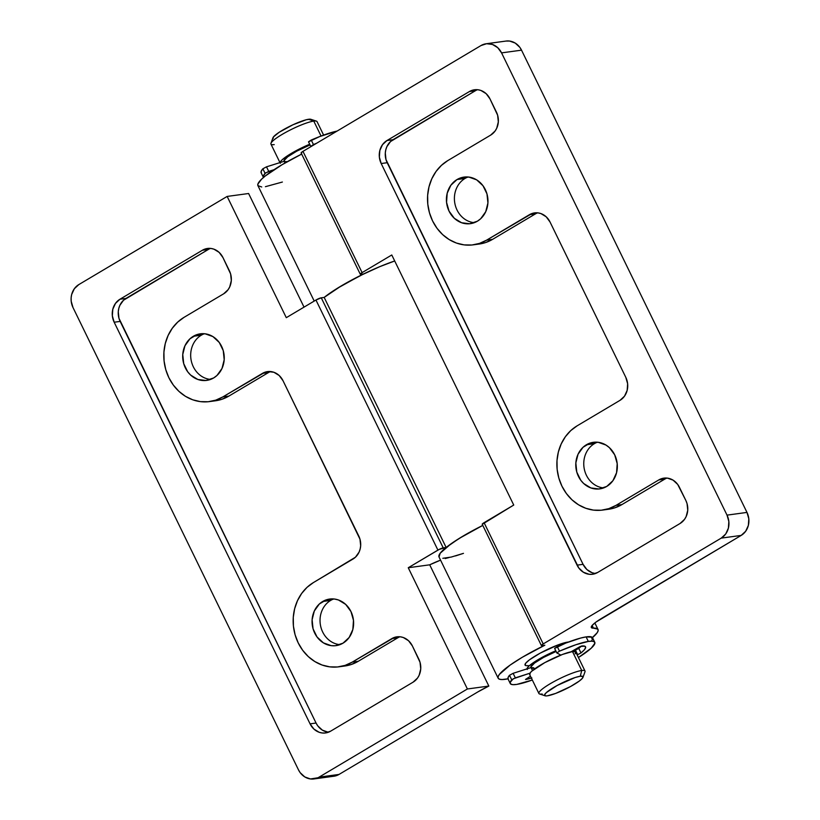 <?xml version="1.0" encoding="UTF-8"?>
<svg xmlns="http://www.w3.org/2000/svg" width="820" height="820" viewBox="0 0 820 820"><rect width="100%" height="100%" fill="white"/><g stroke="black" fill="none" stroke-linecap="round" stroke-linejoin="round"><path stroke-width="1.23" d="M457.037 179.539A23.503 20.736 82.2 0 1 464.028 177.089A23.503 20.736 82.2 0 1 486.844 193.479A23.503 20.736 82.2 0 1 477.363 221.215L480.704 218.714L485.727 211.714L487.92 202.991L486.967 193.879L483 185.74L476.625 179.836L468.825 177.069L460.768 177.837L457.037 179.539L450.867 185.248L447.187 193.264L446.562 202.355L449.063 211.15L454.341 218.304L461.568 222.732L469.655 223.757L477.363 221.215A23.503 20.736 82.2 0 1 470.372 223.675A23.503 20.736 82.2 0 1 447.546 207.275A23.503 20.736 82.2 0 1 457.037 179.539L465.022 178.452L457.037 179.539M468.077 176.987A23.503 20.736 -97.8 0 0 465.022 178.452A23.503 20.736 82.2 0 1 468.077 176.987M586.392 444.768A23.503 20.736 82.2 0 1 593.383 442.308A23.503 20.736 82.2 0 1 616.209 458.708A23.503 20.736 82.2 0 1 606.718 486.444L612.889 480.735L616.568 472.72L617.193 463.618L614.692 454.823L609.414 447.669L605.99 445.065L598.18 442.287L590.123 443.056L583.051 447.269L578.028 454.259L575.835 462.982L576.788 472.105L580.755 480.233L583.697 483.533L590.923 487.961L599.01 488.976L606.718 486.444A23.503 20.736 82.2 0 1 599.727 488.894A23.503 20.736 82.2 0 1 576.911 472.494A23.503 20.736 82.2 0 1 586.392 444.768L594.377 443.671L586.392 444.768M597.442 442.205A23.503 20.736 -97.8 0 0 594.377 443.671A23.503 20.736 82.2 0 1 597.442 442.205M528.305 665.584A25.645 4.233 -26 0 1 525.036 665.071A25.645 4.233 -26 0 1 540.985 652.72A25.645 4.233 -26 0 1 567.87 642.08A25.645 4.233 -26 0 1 568.588 641.998L557.877 644.961L540.195 653.14L529.453 659.833L525.63 663.298L525.23 665.317M591.702 638.278L597.226 632.661L598.159 630.611L597.821 629.155L593.434 628.13L592.132 625.455L593.434 628.13L591.302 627.484L592.235 625.342L596.099 622.001L741.188 535.409L721.221 538.125L543.209 643.925L541.466 645.227L541.907 645.617A4.274 0.707 -26 0 1 541.364 645.524A4.274 0.707 -26 0 1 543.209 643.925L484.077 522.678A4.274 0.707 154 0 0 482.232 524.277L541.364 645.524M541.907 645.617L544.839 645.217L522.258 657.291L510.132 665.082L499.359 674.44L498.129 676.613L498.16 678.212A55.565 9.174 -26 0 1 544.839 645.217L541.907 645.617M482.262 524.318L513.74 505.048L484.077 522.678L543.209 643.925L721.221 538.125A17.097 15.078 82.2 0 0 727.022 515.134L501.563 52.88L727.022 515.134L746.979 512.408L521.53 50.163L746.979 512.408A17.097 15.078 -97.8 0 1 741.188 535.409L745.677 531.247L748.352 525.425L748.814 518.804L746.979 512.408L727.022 515.134L728.847 521.53L728.385 528.141L725.71 533.974L721.221 538.125L741.188 535.409L602.393 617.901A25.645 4.233 -26 0 0 591.322 627.515L591.322 627.515A25.645 4.233 -26 0 0 593.434 628.13A55.565 9.174 -26 0 1 598.026 629.473A55.565 9.174 -26 0 1 592.481 637.622M580.334 646.416A55.565 9.174 -26 0 1 572.975 650.926L580.334 646.416M507.98 678.837A55.565 9.174 -26 0 1 498.15 678.191L499.452 679.206L501.973 679.544L507.98 678.837M333.402 776.284L339.019 774.439L319.052 777.155A17.097 15.078 82.2 0 1 313.968 778.938A17.097 15.078 82.2 0 1 298.47 769.836L73.021 307.592A17.097 15.078 82.2 0 1 78.812 284.591L227.15 196.431L286.293 317.678L315.956 300.038L437.921 550.107L408.257 567.747L467.39 688.984L319.052 777.155L467.39 688.984L488.843 686.063L477.814 691.936L339.019 774.439L310.472 778.959L304.794 776.94L300.161 772.645L298.47 769.836L73.021 307.592L71.186 301.196L71.135 297.844L71.647 294.575L74.323 288.753L78.812 284.591L227.15 196.431L286.293 317.678L315.956 300.038L321.255 297.814A4.274 0.707 154 0 0 315.956 300.038L437.921 550.107A4.274 0.707 -26 0 1 443.22 547.883L321.255 297.814L324.177 297.414L341.151 285.985L363.742 273.901L360.81 274.3L363.742 273.901A55.565 9.174 -26 0 0 324.177 297.414L446.152 547.483L443.22 547.883L321.255 297.814L324.177 297.414L337.071 288.455L360.626 275.428L379.732 266.674L394.707 260.975A55.565 9.174 154 0 0 324.177 297.414L446.152 547.483A55.565 9.174 -26 0 1 482.775 525.405A55.565 9.174 154 0 0 439.007 556.944L498.15 678.191M360.267 274.208L301.124 152.971A4.274 0.707 154 0 1 302.969 151.362L362.112 272.609L360.359 273.921L360.81 274.3A4.274 0.707 -26 0 1 360.267 274.208A4.274 0.707 -26 0 1 362.112 272.609L391.776 254.979L513.74 505.048L391.776 254.979L362.112 272.609L302.969 151.362L480.981 45.561L302.969 151.362L301.227 152.674L301.678 153.053M314.214 301.073L257.91 185.627A55.565 9.174 154 0 1 301.678 154.088L282.018 164.738L265.198 176.044L261.57 179.19L257.89 184.059L257.921 185.658L261.734 186.991M265.413 186.683L282.377 182.04M486.065 43.778L506.032 41.061A17.097 15.078 -97.8 0 1 521.53 50.163L501.563 52.88A17.097 15.078 82.2 0 0 486.065 43.778A17.097 15.078 82.2 0 0 480.981 45.561L486.598 43.716L492.471 44.465L497.73 47.683L501.563 52.88L521.53 50.163L519.839 47.355L515.206 43.06L509.527 41.041L505.991 41.072M537.582 212.841A17.097 15.078 -97.8 0 0 535.45 213.876L529.453 214.686L535.45 213.876L492.594 239.348L486.598 240.157A44.874 39.575 82.2 0 1 473.253 244.842L479.249 244.032A44.874 39.575 -97.8 0 0 492.594 239.348L486.598 240.157L529.453 214.686A17.097 15.078 82.2 0 1 534.537 212.903A17.097 15.078 82.2 0 1 550.035 222.005L625.803 377.354A17.097 15.078 82.2 0 1 620.012 400.344L624.491 396.193L627.167 390.371L627.628 383.75L625.803 377.354L550.035 222.005L546.202 216.808L540.944 213.589L538.033 212.892L532.17 213.456L486.598 240.157L479.474 243.407L471.879 245.006L464.099 244.883L456.443 243.058L449.196 239.583L442.646 234.612L437.039 228.319L432.581 220.949L429.465 212.79L427.794 204.159L427.64 195.375L429.003 186.796L431.832 178.729L436.025 171.493L441.416 165.373L447.792 160.597L490.647 135.126L495.136 130.974L496.725 128.217L498.324 121.873L497.627 115.241L489.97 98.871L486.147 93.664L480.889 90.446L477.968 89.749L472.115 90.313L469.399 91.553L386.989 140.527L382.499 144.689L379.824 150.511L379.363 157.132L381.187 163.528L578.776 567.952L583.409 572.247L589.078 574.266L592.05 574.318L597.657 572.473L680.067 523.488L684.546 519.337L686.145 516.579L687.744 510.235L687.047 503.603L685.858 500.497L677.699 484.425L673.066 480.13L667.388 478.111L661.535 478.675L658.819 479.915L615.963 505.386L608.84 508.636L601.234 510.235L593.465 510.112L585.798 508.277L578.561 504.812L572.001 499.831L566.394 493.537L561.946 486.178L558.82 478.019L557.149 469.388L556.995 460.604L558.358 452.015L561.198 443.948L565.38 436.722L570.771 430.592L577.157 425.816L620.012 400.344L577.157 425.816A44.874 39.575 82.2 0 0 559.045 478.767A44.874 39.575 82.2 0 0 602.618 510.071A44.874 39.575 82.2 0 0 615.963 505.386L658.819 479.915L664.805 479.095L621.949 504.566L615.963 505.386L621.949 504.566L614.826 507.816L608.501 509.271M313.968 778.938L333.935 776.222A17.097 15.078 -97.8 0 0 339.019 774.439L477.814 691.936A25.645 4.233 -26 0 1 488.843 686.063L467.39 688.984L408.257 567.747L439.335 549.338L446.152 547.483L459.036 538.525L482.775 525.405L463.115 536.054L450.99 543.845L440.217 553.203L439.028 556.975M442.841 558.297L451.266 557.057L463.474 553.356M603.663 487.91A23.503 20.736 82.2 0 1 584.322 469.183A23.503 20.736 82.2 0 1 594.377 443.671A23.503 20.736 -97.8 0 0 584.322 469.183A23.503 20.736 -97.8 0 0 603.663 487.91M474.308 222.681A23.503 20.736 82.2 0 1 454.967 203.965A23.503 20.736 82.2 0 1 465.022 178.452A23.503 20.736 -97.8 0 0 454.967 203.965A23.503 20.736 -97.8 0 0 474.308 222.681M602.618 510.071L608.604 509.251A44.874 39.575 -97.8 0 0 621.949 504.566L664.805 479.095L658.819 479.915A17.097 15.078 82.2 0 1 663.903 478.132A17.097 15.078 82.2 0 1 679.39 487.234L685.858 500.497A17.097 15.078 82.2 0 1 680.067 523.488L597.657 572.473A17.097 15.078 82.2 0 1 592.573 574.256A17.097 15.078 82.2 0 1 577.075 565.154L583.071 564.334A17.097 15.078 -97.8 0 0 595.515 573.498M666.937 478.07A17.097 15.078 -97.8 0 0 664.805 479.095M381.187 163.528L387.183 162.708L583.071 564.334L577.075 565.154L381.187 163.528A17.097 15.078 82.2 0 1 386.989 140.527L392.975 139.718A17.097 15.078 -97.8 0 0 387.183 162.708L381.187 163.528M477.527 89.698A17.097 15.078 -97.8 0 0 475.385 90.733L469.399 91.553L475.385 90.733L392.975 139.718L386.989 140.527L469.399 91.553A17.097 15.078 82.2 0 1 474.483 89.769A17.097 15.078 82.2 0 1 489.97 98.871L496.448 112.135A17.097 15.078 82.2 0 1 490.647 135.126L447.792 160.597A44.874 39.575 82.2 0 0 429.69 213.548A44.874 39.575 82.2 0 0 473.253 244.842M535.45 213.876L492.594 239.348L485.471 242.597L479.146 244.042M475.385 90.733L390.545 141.532L386.896 146.626L385.82 149.701L385.297 152.971L385.994 159.603L583.071 564.334L586.894 569.541L592.153 572.76L595.074 573.457M193.315 336.282A23.503 20.736 82.2 0 1 200.305 333.822A23.503 20.736 82.2 0 1 223.122 350.222A23.503 20.736 82.2 0 1 213.641 377.958L216.982 375.457L222.005 368.457L224.198 359.734L223.245 350.611L219.278 342.483L212.903 336.579L205.102 333.801L197.046 334.58L189.973 338.783L184.951 345.773L182.757 354.496L183.711 363.619L187.677 371.757L190.619 375.047L197.845 379.476L205.933 380.49L213.641 377.958A23.503 20.736 82.2 0 1 206.65 380.408A23.503 20.736 82.2 0 1 183.823 364.018A23.503 20.736 82.2 0 1 193.315 336.282L201.3 335.195L193.315 336.282M204.354 333.73A23.503 20.736 -97.8 0 0 201.3 335.195A23.503 20.736 82.2 0 1 204.354 333.73M322.67 601.501A23.503 20.736 82.2 0 1 329.66 599.051A23.503 20.736 82.2 0 1 352.487 615.441A23.503 20.736 82.2 0 1 342.996 643.177L349.166 637.468L352.846 629.463L353.471 620.361L350.97 611.566L345.691 604.412L338.465 599.984L334.457 599.03L326.401 599.799L319.329 604.002L314.316 611.002L312.112 619.725L313.066 628.848L317.032 636.976L323.408 642.88L331.208 645.658L335.288 645.719L342.996 643.177A23.503 20.736 82.2 0 1 336.005 645.637A23.503 20.736 82.2 0 1 313.189 629.237A23.503 20.736 82.2 0 1 322.67 601.501L330.655 600.414L322.67 601.501M333.719 598.948A23.503 20.736 -97.8 0 0 330.655 600.414A23.503 20.736 82.2 0 1 333.719 598.948M227.15 196.431L248.603 193.51L304.025 307.131L248.603 193.51L227.15 196.431M429.711 564.816A25.645 4.233 -26 0 1 440.576 560.142L429.711 564.816L488.843 686.063L429.711 564.816L408.257 567.747L429.711 564.816M399.924 636.771A17.097 15.078 -97.8 0 0 397.792 637.796L391.796 638.616L397.792 637.796L358.227 661.309L352.241 662.13A44.874 39.575 82.2 0 1 338.896 666.814L344.882 665.994A44.874 39.575 -97.8 0 0 358.227 661.309L352.241 662.13L391.796 638.616A17.097 15.078 82.2 0 1 396.88 636.832A17.097 15.078 82.2 0 1 412.378 645.934L408.544 640.727L403.286 637.509L400.365 636.812L394.512 637.376L352.241 662.13L345.117 665.379L337.512 666.967L329.742 666.855L322.075 665.02L314.839 661.545L308.279 656.574L302.672 650.28L298.224 642.911L295.097 634.762L293.427 626.121L293.273 617.347L294.636 608.758L297.476 600.691L301.657 593.465L307.049 587.335L313.435 582.559L355.419 557.231L359.068 552.137L360.144 549.072L360.667 545.792L359.97 539.16L283.013 380.705L279.179 375.509L273.931 372.29L268.048 371.542L265.157 372.157L222.876 396.9L215.752 400.15L208.157 401.749L200.377 401.626L192.72 399.801L185.474 396.327L178.924 391.345L173.317 385.051L168.858 377.692L165.742 369.533L164.072 360.902L163.918 352.118L165.281 343.529L168.11 335.472L172.302 328.236L177.694 322.116L184.07 317.33L223.634 293.827L228.114 289.675L229.713 286.918L231.312 280.573L230.615 273.941L222.958 257.572L219.124 252.365L213.866 249.147L210.955 248.45L205.092 249.013L202.376 250.254L119.966 299.228L115.487 303.39L112.811 309.212L112.35 315.833L114.175 322.229L310.062 723.855L313.886 729.052L319.144 732.27L322.065 732.967L325.027 733.018L330.634 731.173L413.044 682.189L417.534 678.037L419.133 675.28L420.732 668.935L420.035 662.304L412.378 645.934L418.846 659.198A17.097 15.078 82.2 0 1 413.044 682.189L330.634 731.173A17.097 15.078 82.2 0 1 325.55 732.957A17.097 15.078 82.2 0 1 310.062 723.855L316.048 723.035A17.097 15.078 -97.8 0 0 328.502 732.198M463.136 553.469L455.5 555.929M449.073 557.538L445.209 558.553M339.941 644.643A23.503 20.736 82.2 0 1 320.599 625.926A23.503 20.736 82.2 0 1 330.655 600.414A23.503 20.736 -97.8 0 0 320.599 625.926A23.503 20.736 -97.8 0 0 339.941 644.643M210.586 379.424A23.503 20.736 82.2 0 1 191.244 360.708A23.503 20.736 82.2 0 1 201.3 335.195A23.503 20.736 -97.8 0 0 191.244 360.708A23.503 20.736 -97.8 0 0 210.586 379.424M114.175 322.229L120.161 321.409L316.048 723.035L310.062 723.855L114.175 322.229A17.097 15.078 82.2 0 1 119.966 299.228L125.952 298.418A17.097 15.078 -97.8 0 0 120.161 321.409L114.175 322.229M210.504 248.398A17.097 15.078 -97.8 0 0 208.372 249.434L202.376 250.254L208.372 249.434L125.952 298.418L119.966 299.228L202.376 250.254A17.097 15.078 82.2 0 1 207.46 248.47A17.097 15.078 82.2 0 1 222.958 257.572L229.426 270.836A17.097 15.078 82.2 0 1 223.634 293.827L184.07 317.33A44.874 39.575 82.2 0 0 165.968 370.281A44.874 39.575 82.2 0 0 209.53 401.585A44.874 39.575 82.2 0 0 222.876 396.9L262.441 373.387L268.427 372.577L228.872 396.091L222.876 396.9L228.872 396.091L221.748 399.33L215.424 400.785M209.53 401.585L215.527 400.775A44.874 39.575 -97.8 0 0 228.872 396.091L268.427 372.577L262.441 373.387A17.097 15.078 82.2 0 1 267.525 371.603A17.097 15.078 82.2 0 1 283.013 380.705L358.781 536.054A17.097 15.078 82.2 0 1 352.989 559.045L313.435 582.559A44.874 39.575 82.2 0 0 295.323 635.51A44.874 39.575 82.2 0 0 338.896 666.814M270.569 371.542A17.097 15.078 -97.8 0 0 268.427 372.577M397.792 637.796L358.227 661.309L351.103 664.559L344.779 666.004M208.372 249.434L123.523 300.233L119.874 305.327L118.797 308.392L118.275 311.672L118.972 318.303L316.048 723.035L317.74 725.843L322.373 730.138L328.051 732.157M323.613 135.095L317.043 121.616A25.645 4.233 154 0 0 313.773 121.104A25.645 4.233 -26 0 1 316.407 121.135L310.821 119.3A21.371 3.526 154 0 0 308.627 119.269L313.773 121.104L321.061 136.038L313.773 121.104A25.645 4.233 154 0 0 286.887 131.743A25.645 4.233 154 0 0 270.938 144.095L280.184 163.047M582.989 677.33L584.988 671.805A25.645 4.233 154 0 0 581.728 670.493L580.283 676.244A21.371 3.526 -26 0 1 582.989 677.33A21.371 3.526 -26 0 1 568.157 687.795A21.371 3.526 -26 0 1 547.309 695.832L555.642 693.423L570.371 686.617L579.33 681.03L582.507 678.15L582.846 676.469L580.283 676.244L575.199 677.505L557.221 685.458L546.335 692.613L544.541 694.94L545.679 695.913L547.309 695.832A21.371 3.526 -26 0 1 545.115 695.801A21.371 3.526 -26 0 1 556.349 685.94A21.371 3.526 -26 0 1 580.283 676.244L581.728 670.493A25.645 4.233 -26 0 1 584.998 671.006L575.763 652.064A25.645 4.233 154 0 0 572.483 651.551L581.728 670.493L572.483 651.551L562.499 654.432L544.818 662.611L531.76 671.191L530.253 672.769L529.853 674.788M526.993 668.874A25.645 4.233 -26 0 1 555.765 650.783L534.517 661.894L529.166 665.891L527.66 667.47L527.26 669.489M533.635 667.798L531.073 667.572L530.868 666.896L534.589 663.001L543.547 657.425L556.093 651.459A21.371 3.526 154 0 0 530.909 667.367L531.022 667.582M575.168 653.837L575.568 651.818L572.483 651.551A25.645 4.233 154 0 0 545.597 662.191A25.645 4.233 154 0 0 529.659 674.542L538.894 693.495A25.645 4.233 -26 0 1 554.843 681.133A25.645 4.233 -26 0 1 581.728 670.493A25.645 4.233 154 0 0 553.018 682.127A25.645 4.233 154 0 0 539.529 693.966L545.115 695.801M542.174 694.007A25.645 4.233 -26 0 1 538.894 693.495M286.744 161.591L285.114 161.673L283.976 160.7L287.697 156.804L296.656 151.218L310.032 144.935A21.371 3.526 154 0 0 284.027 161.171L284.089 161.314M280.112 162.565A25.645 4.233 -26 0 1 309.693 144.248L299.731 148.809L287.625 155.697L282.285 159.685L280.778 161.263L280.368 163.282M273.091 138.641L273.429 136.95L279.138 132.307L292.996 124.753L306.362 119.72L310.257 119.197L311.395 120.161M274.208 144.607A25.645 4.233 -26 0 1 270.959 143.305A25.645 4.233 -26 0 1 288.753 130.749A25.645 4.233 -26 0 1 313.773 121.104L308.627 119.269A21.371 3.526 154 0 0 287.779 127.315A21.371 3.526 154 0 0 272.947 137.77L270.959 143.305M308.535 141.85L319.759 136.53L337.122 131.067A47.017 7.759 154 0 0 311.241 140.035L313.455 144.576A47.017 7.759 -26 0 1 316.735 143.182L313.455 144.576L311.241 140.035L308.515 141.819L310.718 146.319M284.366 161.745A21.371 3.526 154 0 0 286.744 162.001M284.981 163.006L284.151 161.294L284.981 163.006M263.568 177.622L263.394 175.9L265.649 172.866L274.013 169.72L268.714 171.39L266.49 166.839L284.151 161.294L266.49 166.839L262.861 168.787L265.085 173.327L268.714 171.39L266.49 166.839L262.861 168.787A47.017 7.759 154 0 0 261.16 172.784L263.374 177.335A47.017 7.759 -26 0 1 265.085 173.327L262.861 168.787L261.18 171.349L261.344 173.071M310.76 146.401L313.455 144.576L310.76 146.401M594.777 642.316L592.563 637.765A47.017 7.759 154 0 0 586.105 636.894L588.329 641.435A47.017 7.759 -26 0 1 594.777 642.316A47.017 7.759 -26 0 1 578.428 657.527L591.292 648.128L594.91 643.157L594.285 641.763L592.071 641.178L588.329 641.435L586.105 636.894A47.017 7.759 154 0 0 557.272 646.601L559.486 651.152A47.017 7.759 -26 0 1 588.329 641.435L575.947 644.715L559.486 651.152L557.272 646.601L554.586 648.374L556.8 652.864M508.359 679.401L508 677.761L509.507 675.27L513.115 673.322L515.329 677.863L529.966 673.179L513.207 678.806L510.214 682.301L510.573 683.941L512.777 684.659L516.723 684.413L532.323 680.016A47.017 7.759 -26 0 1 516.723 684.413A47.017 7.759 -26 0 1 510.265 683.531A47.017 7.759 -26 0 1 511.731 679.821L515.329 677.863L513.115 673.322L531.042 667.572L532.498 670.555L531.042 667.572L513.115 673.322L509.507 675.27L511.731 679.821L509.507 675.27A47.017 7.759 154 0 0 508.051 678.991L510.265 683.531M578.766 648.405L571.95 651.264L575.455 650.116L577.669 654.657L580.99 652.956L577.669 654.657L575.455 650.116L578.766 648.405L580.99 652.956L584.373 649.778L585.654 647.462L584.773 646.17L580.232 646.457L571.068 651.797L581.769 645.976A36.756 6.068 -26 0 1 585.562 646.816A36.756 6.068 -26 0 1 580.99 652.956L578.766 648.405A36.756 6.068 154 0 0 581.411 646.037M577.669 654.657L577.116 654.842L577.669 654.657M531.852 677.925L525.497 679.442L530.448 676.172L525.948 679.472A36.756 6.068 -26 0 0 531.38 678.078M531.196 667.9A21.371 3.526 154 0 0 534.035 668.146M556.841 652.956L559.486 651.152L556.841 652.956L560.808 655.088L556.841 652.956M591.681 640.758L592.686 638.606M592.071 637.212L586.105 636.894L580.58 638.083L565.841 643.044L554.627 648.405M598.016 629.452L594.848 622.954M310.729 146.36L308.515 141.819M556.8 652.915L554.586 648.374"/></g></svg>
